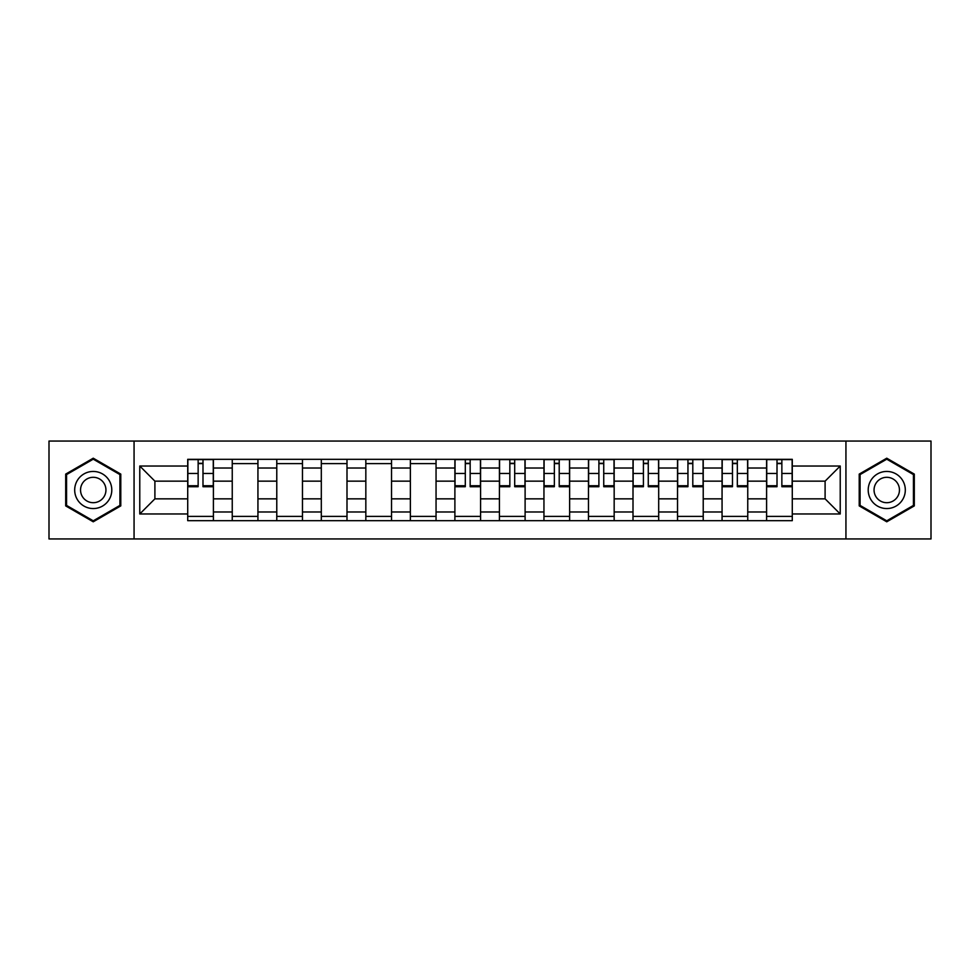 <?xml version="1.0" encoding="UTF-8"?>
<svg xmlns="http://www.w3.org/2000/svg" width="980" height="980" viewBox="0 0 980 980"><rect width="100%" height="100%" fill="white"/><g stroke="black" fill="none" stroke-linecap="round" stroke-linejoin="round"><path stroke-width="1.47" d="M845.936 538.951L931 538.951L931 441.049L49 441.049L49 538.951L845.936 538.951L845.936 441.049M232.248 520.686L232.248 468.024L213.407 468.024L213.407 520.686M213.407 468.024L213.407 459.314M232.248 468.024L232.248 459.314M257.936 459.314L257.936 520.686M276.776 520.686L276.776 459.314M302.465 459.314L302.465 520.686M321.305 520.686L321.305 459.314M346.994 459.314L346.994 520.686M365.834 520.686L365.834 459.314M391.522 459.314L391.522 520.686M410.363 520.686L410.363 459.314M436.051 459.314L436.051 520.686M454.892 520.686L454.892 459.314M480.58 459.314L480.58 520.686M499.42 520.686L499.42 459.314M525.109 459.314L525.109 520.686M543.949 520.686L543.949 459.314M569.637 459.314L569.637 520.686M588.478 520.686L588.478 459.314M614.166 459.314L614.166 520.686M633.007 520.686L633.007 459.314M658.695 459.314L658.695 520.686M677.535 520.686L677.535 459.314M703.223 459.314L703.223 520.686M722.064 520.686L722.064 459.314M747.752 459.314L747.752 520.686M766.593 520.686L766.593 459.314M766.593 498.845L747.752 498.845M722.064 498.845L703.223 498.845M677.535 498.845L658.695 498.845M633.007 498.845L614.166 498.845M588.478 498.845L569.637 498.845M543.949 498.845L525.109 498.845M499.42 498.845L480.58 498.845M454.892 498.845L436.051 498.845M410.363 498.845L391.522 498.845M365.834 498.845L346.994 498.845M321.305 498.845L302.465 498.845M276.776 498.845L257.936 498.845M232.248 498.845L213.407 498.845M766.593 481.156L747.752 481.156M722.064 481.156L703.223 481.156M677.535 481.156L658.695 481.156M633.007 481.156L614.166 481.156M588.478 481.156L569.637 481.156M543.949 481.156L525.109 481.156M499.42 481.156L480.58 481.156M454.892 481.156L436.051 481.156M410.363 481.156L391.522 481.156M365.834 481.156L346.994 481.156M321.305 481.156L302.465 481.156M276.776 481.156L257.936 481.156M232.248 481.156L213.407 481.156M154.901 498.845L187.719 498.845L187.719 481.156L154.901 481.156L154.901 498.845L139.773 513.973L139.773 466.027L187.719 466.027L187.719 481.156M792.281 481.156L792.281 498.845L825.099 498.845L825.099 481.156L792.281 481.156L792.281 459.314L187.719 459.314L187.719 466.027M792.281 466.027L840.228 466.027L840.228 513.973L792.281 513.973L792.281 498.845M187.719 498.845L187.719 520.686L792.281 520.686L792.281 513.973M187.719 513.973L139.773 513.973M134.064 538.951L134.064 441.049M120.785 474.1L93.247 458.199L65.697 474.1L65.697 505.901L93.247 521.801L120.785 505.901L120.785 474.1M914.303 474.1L886.753 458.199L859.215 474.1L859.215 505.901L886.753 521.801L914.303 505.901L914.303 474.1M213.407 516.399L187.719 516.399M198.144 463.601L202.995 463.601M257.936 516.399L232.248 516.399M232.248 463.601L257.936 463.601M302.465 516.399L276.776 516.399M276.776 463.601L302.465 463.601M346.994 516.399L321.305 516.399M321.305 463.601L346.994 463.601M391.522 516.399L365.834 516.399M365.834 463.601L391.522 463.601M436.051 516.399L410.363 516.399M410.363 463.601L436.051 463.601M480.58 516.399L454.892 516.399M465.304 463.601L470.167 463.601M525.109 516.399L499.42 516.399M509.833 463.601L514.696 463.601M569.637 516.399L543.949 516.399M554.362 463.601L559.213 463.601M614.166 516.399L588.478 516.399M598.89 463.601L603.741 463.601M658.695 516.399L633.007 516.399M643.419 463.601L648.27 463.601M703.223 516.399L677.535 516.399M687.948 463.601L692.799 463.601M747.752 516.399L722.064 516.399M732.477 463.601L737.327 463.601M792.281 516.399L766.593 516.399M777.005 463.601L781.856 463.601M139.773 466.027L154.901 481.156M825.099 498.845L840.228 513.973M825.099 481.156L840.228 466.027M202.995 486.717L202.995 459.596L213.273 459.596L213.273 486.717L202.995 486.717M198.144 463.307L202.995 463.307M198.144 459.596L187.866 459.596L187.866 486.717L198.144 486.717L198.144 459.596L202.995 459.596M77.175 499.273A18.559 18.559 0 0 0 102.52 506.072A18.559 18.559 0 0 0 109.307 480.727A18.559 18.559 0 0 0 83.962 473.928A18.559 18.559 0 0 0 77.175 499.273M82.247 496.346A12.703 12.703 0 0 0 99.593 501.001A12.703 12.703 0 0 0 104.248 483.655A12.703 12.703 0 0 0 86.889 479A12.703 12.703 0 0 0 82.247 496.346M93.247 459.179L119.928 474.59L119.928 505.411L93.247 520.821L66.554 505.411L66.554 474.59L93.247 459.179M870.693 499.273A18.559 18.559 0 0 0 896.039 506.072A18.559 18.559 0 0 0 902.825 480.727A18.559 18.559 0 0 0 877.48 473.928A18.559 18.559 0 0 0 870.693 499.273M875.753 496.346A12.703 12.703 0 0 0 893.111 501.001A12.703 12.703 0 0 0 897.754 483.655A12.703 12.703 0 0 0 880.408 479A12.703 12.703 0 0 0 875.753 496.346M886.753 459.179L913.446 474.59L913.446 505.411L886.753 520.821L860.073 505.411L860.073 474.59L886.753 459.179M470.167 486.717L470.167 459.596L480.433 459.596L480.433 486.717L470.167 486.717M465.304 463.307L470.167 463.307M465.304 459.596L455.038 459.596L455.038 486.717L465.304 486.717L465.304 459.596L470.167 459.596M514.696 486.717L514.696 459.596L524.962 459.596L524.962 486.717L514.696 486.717M509.833 463.307L514.696 463.307M509.833 459.596L499.567 459.596L499.567 486.717L509.833 486.717L509.833 459.596L514.696 459.596M559.213 486.717L559.213 459.596L569.49 459.596L569.49 486.717L559.213 486.717M554.362 463.307L559.213 463.307M554.362 459.596L544.096 459.596L544.096 486.717L554.362 486.717L554.362 459.596L559.213 459.596M603.741 486.717L603.741 459.596L614.019 459.596L614.019 486.717L603.741 486.717M598.89 463.307L603.741 463.307M598.89 459.596L588.613 459.596L588.613 486.717L598.89 486.717L598.89 459.596L603.741 459.596M648.27 486.717L648.27 459.596L658.548 459.596L658.548 486.717L648.27 486.717M643.419 463.307L648.27 463.307M643.419 459.596L633.141 459.596L633.141 486.717L643.419 486.717L643.419 459.596L648.27 459.596M692.799 486.717L692.799 459.596L703.077 459.596L703.077 486.717L692.799 486.717M687.948 463.307L692.799 463.307M687.948 459.596L677.67 459.596L677.67 486.717L687.948 486.717L687.948 459.596L692.799 459.596M737.327 486.717L737.327 459.596L747.605 459.596L747.605 486.717L737.327 486.717M732.477 463.307L737.327 463.307M732.477 459.596L722.199 459.596L722.199 486.717L732.477 486.717L732.477 459.596L737.327 459.596M781.856 486.717L781.856 459.596L792.134 459.596L792.134 486.717L781.856 486.717M777.005 463.307L781.856 463.307M777.005 459.596L766.728 459.596L766.728 486.717L777.005 486.717L777.005 459.596L781.856 459.596M722.064 468.024L703.223 468.024M677.535 468.024L658.695 468.024M633.007 468.024L614.166 468.024M588.478 468.024L569.637 468.024M543.949 468.024L525.109 468.024M499.42 468.024L480.58 468.024M454.892 468.024L436.051 468.024M410.363 468.024L391.522 468.024M365.834 468.024L346.994 468.024M321.305 468.024L302.465 468.024M276.776 468.024L257.936 468.024M766.593 468.024L747.752 468.024M722.064 511.977L703.223 511.977M677.535 511.977L658.695 511.977M633.007 511.977L614.166 511.977M588.478 511.977L569.637 511.977M543.949 511.977L525.109 511.977M499.42 511.977L480.58 511.977M454.892 511.977L436.051 511.977M410.363 511.977L391.522 511.977M365.834 511.977L346.994 511.977M321.305 511.977L302.465 511.977M276.776 511.977L257.936 511.977M232.248 511.977L213.407 511.977M766.593 511.977L747.752 511.977M202.995 485.737L213.273 485.737M202.995 473.463L213.273 473.463M187.866 485.737L198.144 485.737M187.866 473.463L198.144 473.463M470.167 485.737L480.433 485.737M470.167 473.463L480.433 473.463M455.038 485.737L465.304 485.737M455.038 473.463L465.304 473.463M514.696 485.737L524.962 485.737M514.696 473.463L524.962 473.463M499.567 485.737L509.833 485.737M499.567 473.463L509.833 473.463M559.213 485.737L569.49 485.737M559.213 473.463L569.49 473.463M544.096 485.737L554.362 485.737M544.096 473.463L554.362 473.463M603.741 485.737L614.019 485.737M603.741 473.463L614.019 473.463M588.613 485.737L598.89 485.737M588.613 473.463L598.89 473.463M648.27 485.737L658.548 485.737M648.27 473.463L658.548 473.463M633.141 485.737L643.419 485.737M633.141 473.463L643.419 473.463M692.799 485.737L703.077 485.737M692.799 473.463L703.077 473.463M677.67 485.737L687.948 485.737M677.67 473.463L687.948 473.463M737.327 485.737L747.605 485.737M737.327 473.463L747.605 473.463M722.199 485.737L732.477 485.737M722.199 473.463L732.477 473.463M781.856 485.737L792.134 485.737M781.856 473.463L792.134 473.463M766.728 485.737L777.005 485.737M766.728 473.463L777.005 473.463"/></g></svg>
